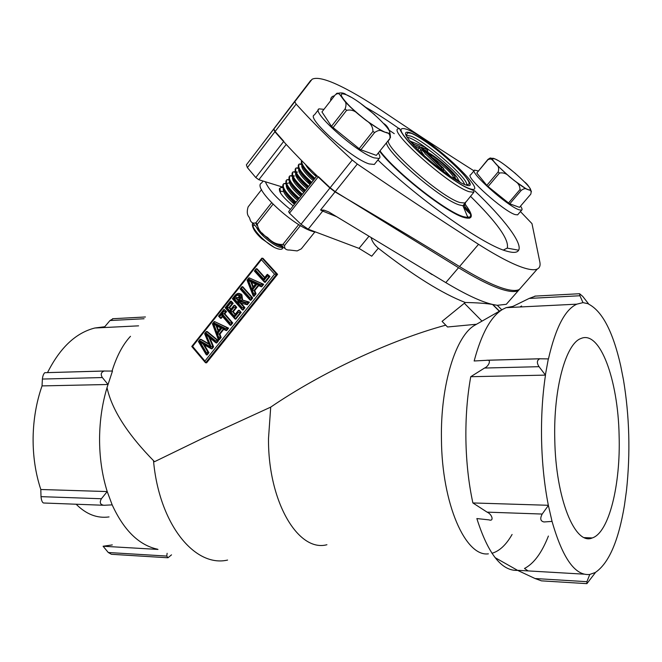 <?xml version="1.0" encoding="UTF-8"?>
<svg xmlns="http://www.w3.org/2000/svg" width="662" height="662" viewBox="0 0 662 662"><rect width="100%" height="100%" fill="white"/><g stroke="black" fill="none" stroke-linecap="round" stroke-linejoin="round"><path stroke-width="0.99" d="M520.431 211.575L531.983 223.632L539.662 261.159C540.672 265.172 539.878 267.796 537.296 269.037C535.111 270.046 531.627 269.947 526.861 268.747C516.004 265.967 499.901 257.824 478.535 244.328C440.42 219.925 400.013 193.172 357.315 164.044L352.25 160.014C330.23 139.814 311.537 121.187 296.162 104.116L294.764 101.741L273.704 129.189L294.333 101.799M522.128 286.298L519.314 289.493C516.972 290.684 513.348 290.775 508.449 289.774C497.303 287.424 481.001 279.678 459.536 266.546C421.14 242.913 379.649 218.021 335.055 191.881L329.924 188.025C308.219 167.825 289.882 149.074 274.912 131.771L273.704 129.189M437.764 202.373L439.369 203.995M446.229 208.456L445.534 207.471M365.647 107.252C375.726 112.896 386.831 119.987 398.963 128.519M474.604 190.681C503.608 218.303 522.649 243.045 518.652 250.219C517.353 252.644 513.638 253.025 507.506 251.378C485.395 246.239 422.356 202.332 377.903 159.989M389.173 130.215L394.262 133.666M470.467 196.283C497.154 222.614 509.417 239.884 507.241 248.118L503.377 250.037M463.772 204.616C464.459 206.221 466.669 208.836 470.409 212.469M294.764 101.741L312.075 79.258C316.105 77.197 323.883 78.712 335.411 83.793C348.733 89.759 364.762 99.077 383.497 111.746C414.826 132.814 444.988 152.517 473.992 170.854M444.078 169.695L450.4 176.365M330.652 100.748C330.495 97.902 331.77 96.255 334.476 95.825M421.239 149.877L419.22 147.94L417.838 149.629M414.23 145.954L419.22 147.94L419.691 146.542L441.637 167.544L443.656 168.429L443.912 170.01L443.019 171.102M443.408 168.222L421.504 147.27L427.511 149.786L427.793 151.358L427.156 152.144M441.637 167.544L441.182 168.975L425.236 153.708M413.535 145.21L413.767 144.175L419.691 146.542M413.791 144.217L410.937 141.486L413.767 144.175M424.292 146.898L409.811 140.981M420.817 150.191L422.017 150.117L424.731 152.707L425.161 154.014M426.684 152.219L428.455 152.624L431.276 155.289L430.805 156.166M431.276 155.289C441.521 161.42 457.285 176.448 454.811 177.788L453.089 178.004M454.728 177.73L457.574 180.428C461.861 179.617 441.066 159.823 428.587 152.715M293.655 102.709L259.992 147.063L273.869 128.974L275.119 131.506L283.799 141.279L255.772 177.532L258.859 179.741L282.293 186.982L282.633 186.552M109.04 516.923C97.231 518.561 86.267 514.333 76.147 504.229M326.92 544.727C298.33 552.522 267.994 501.804 268.499 438.575L270.708 407.122C321.36 372.524 390.001 340.293 445.766 325.166M107.989 384.457L102.362 377.555C100.417 374.444 101.005 372.267 104.116 371.034L112.474 371.068L107.021 387.626C111.837 409.761 127.667 434.454 154.527 461.704L202.2 438.55L270.708 407.122M227.587 560.069C194.802 567.723 159.137 524.205 153.501 460.694M619.111 435.406C620.716 484.261 609.131 532.637 592.258 537.949C575.071 545.877 555.658 498.544 554.773 439.427C553.374 388.437 565.927 343.553 580.905 338.522C599.979 329.891 618.076 379.839 619.111 435.406M521.201 287.349L518.371 290.568C516.021 291.76 512.396 291.868 507.489 290.866C496.326 288.541 480.008 280.82 458.543 267.705L335.237 191.657L330.139 187.751L318.389 176.646L289.484 213.181L301.011 224.294L308.211 229.193L359.027 248.382L371.721 256.202L378.316 248.217C413.386 275.582 442.373 293.671 465.278 302.493C476.623 302.691 485.709 303.345 492.528 304.446L492.809 304.512C481.497 301.905 465.825 294.607 445.799 282.616L432.352 274.498M509.31 300.879L506.298 304.305L497.278 305.306L492.809 304.512L499.471 311.157M157.539 549.22C139.028 545.19 123.91 530.411 112.176 504.874L107.219 491.568C102.031 474.944 99.482 457.119 99.573 438.095C99.772 420.32 102.254 403.506 107.029 387.634M107.219 491.568L112.176 504.874L103.876 505.28C100.169 504.651 99.35 502.475 101.418 498.743L107.219 491.568L40.812 489.499C35.508 473.421 32.943 456.176 33.108 437.772C33.406 419.369 36.385 402.082 42.037 385.905L42.393 379.053C42.732 375.975 43.526 373.856 44.784 372.698L104.513 370.985M488.382 553.837C465.485 557.073 441.877 503.774 441.446 439.394C440.338 384.324 456.118 334.906 475.349 324.918L502.781 309.27C491.038 316.237 481.497 333.483 474.158 360.989L487.29 360.269C491.692 359.623 488.44 366.649 484.534 368.039L470.748 376.711C467.207 396.356 465.585 417.408 465.907 439.882C466.321 462.366 468.646 483.384 472.883 502.946L548.343 505.288C544.379 485.13 542.12 463.45 541.582 440.255C541.135 417.068 542.435 395.355 545.488 375.114L539.025 366.682C536.625 362.9 536.857 360.277 539.737 358.796L548.318 358.903L545.422 374.8M502.781 309.27L506.116 307.665L512.934 306.39L529.17 298.43L579.945 295.748L579.598 293.721L582.734 296.386L588.526 303.817L582.99 302.625L576.825 304.164L506.116 307.665M535.45 296.088L529.17 298.43M520.042 306.978L521.582 305.96M512.09 534.466C506.165 544.834 499.479 551.098 492.04 553.258L491.932 553.283M277.585 274.325L262.971 258.312L261.763 258.238L261.391 259.719L192.592 346.4L204.93 361.063L205.493 362.751L206.594 362.834L277.585 274.325L276.658 274.176L205.609 362.776M465.278 302.493L442.075 321.36L447.529 326.987L476.524 324.248M130.488 336.313C122.909 344.43 116.769 355.99 112.06 371.001M208.935 337.14L212.932 346.789L211.054 346.549L205.625 333.449L215.241 341.319L215.597 340.864L205.973 332.961L205.294 333.813L210.723 346.905L199.841 340.682L200.073 339.399L201.033 339.349L208.853 343.818M205.973 332.961L206.279 331.588L207.239 331.538L218.485 340.756L216.714 342.974L215.977 342.916L215.241 341.319M209.937 337.968L213.619 346.838L211.997 348.857L211.31 348.816L210.433 347.318L211.054 346.549M204.244 344.778L208.927 352.705L207.14 354.931L206.296 354.832L206.271 352.532L199.535 341.104L210.433 347.318M225.494 328.484L213.992 322.866L214.438 321.517L228.58 328.145L226.652 330.553L225.974 330.495L225.08 329.006L225.494 328.484L228.58 328.145M223.723 329.378L219.925 334.136L221.133 337.446L219.213 339.846L218.352 339.697L218.592 337.115L217.393 333.797L222.308 327.632L223.21 329.113L219.246 334.078L219.925 334.136M229.979 322.874L222.051 313.747L223.822 311.512L223.4 311.032L224.079 309.419L226.578 311.595L224.807 313.821L232.743 322.94L230.856 325.299L230.095 325.216L229.507 323.47L229.979 322.874L232.743 322.94M222.606 316.585L221.207 318.339L220.446 318.24L219.85 316.502L221.58 314.342L229.507 323.47M233.967 307.284L236.053 307.284L232.561 311.67L230.467 311.67L233.967 307.284L233.587 306.845L230.086 311.239L226.909 307.598L230.393 303.213L230.376 301.251L231.328 301.218L233.156 303.295L229.664 307.673L230.955 309.146M233.587 306.845L233.984 305.348L234.927 305.314L236.731 307.367L233.231 311.744L235.341 314.16M237.981 311.86L238.378 310.346L239.321 310.312L241.167 312.414L235.796 319.125L235.043 319.034L234.447 317.288L238.403 312.34L237.981 311.86L234.472 316.254L230.467 311.67M239.181 293.415L241.887 294.764L242.64 300.076L249.4 302.137L247.331 304.71L246.669 304.628L245.718 303.196L246.156 302.642L249.4 302.137M240.836 302.832L244.932 307.706L243.053 310.056L242.317 309.957L241.713 308.194L242.168 307.623L237.981 302.865L239.288 301.218L245.718 303.196M249.979 297.859L241.473 288.276L242.135 286.679L242.805 286.77L252.743 297.95L250.873 300.291L250.145 300.192L249.541 298.413L249.979 297.859L252.743 297.95M260.588 284.594L248.73 279.149L249.111 277.833L263.683 284.279L261.705 286.754L261.043 286.663L260.158 285.123L260.588 284.594L263.683 284.279M258.726 285.579L254.779 290.51L256.037 293.837L254.059 296.303L253.256 296.137L253.496 293.456L252.247 290.13L257.303 283.799L258.188 285.33L254.117 290.419L254.779 290.51M266.786 275.955L267.431 274.341L269.277 276.377L266.786 275.955L263.997 279.438L255.747 270.311L256.136 268.822L257.063 268.83L264.808 277.395M267.431 274.341L269.93 276.476L265.222 282.351L264.519 282.244L263.906 280.431L267.158 276.368M497.609 305.637L501.804 309.824M548.318 358.903L548.442 358.92C555.608 327.723 565.067 309.468 576.825 304.164M548.343 505.288L552.042 521.391C562.568 558.19 575.088 575.89 589.602 574.484L595.27 572.514C608.792 563.37 618.507 541.011 624.432 505.437L626.475 490.608C630.489 453.114 629.488 416.208 623.472 379.889L620.658 365.606C612.946 331.67 602.255 311.173 588.584 304.106L588.526 303.817M582.99 302.625L579.945 295.748M548.401 536.046C541.822 552.82 533.853 563.635 524.486 568.468L528.111 570.917M495.044 557.611L517.651 570.387L535.02 578.522L541.458 580.847L586.606 583.627M517.651 570.387C501.672 571.174 488.076 553.895 476.855 518.561L489.036 519.877C494.15 521.747 492.313 514.357 487.1 512.14L542.186 514.051L548.285 505.619M472.883 502.946L487.1 512.14M470.748 376.711L545.488 375.114M595.221 572.829L586.904 583.652L586.904 581.691L589.66 574.765M518.164 570.338L584.049 574.161M551.918 521.416L544.023 521.962C540.44 521.234 539.828 518.594 542.186 514.051M47.515 372.623C60.076 347.666 75.857 332.796 94.865 328.004L104.77 326.73L109.975 320.54L113.185 318.703M157.978 549.427L103.09 546.241L112.308 544.917L103.09 546.241L108.278 552.505L111.415 554.284L167.403 557.743M107.939 384.49L42.037 385.905M371.109 237.509C371.97 241.249 374.369 244.816 378.316 248.217M293.415 102.999L273.869 128.974M471.253 215.076L463.234 206.403M260.092 146.956L246.363 164.855L247.381 167.61L255.772 177.532M308.211 229.193L322.7 211.087L320.573 209.995L324.09 210.16L328.658 211.873L445.799 282.616L458.543 267.705M316.99 175.786L288.64 211.641L289.484 213.181M103.073 505.247L43.51 502.996C42.227 502.466 41.392 500.356 41.003 496.649L40.812 489.499M171.524 554.847L167.941 557.776L166.766 556.072L167.13 553.291M264.568 282.252L269.277 276.377L269.93 276.476M252.247 290.13L254.117 290.419L255.375 293.746L256.037 293.837M251.618 282.318L253.331 286.778M234.133 298.504L235.358 296.965C236.582 295.136 237.939 294.797 239.429 295.947C240.505 297.602 240.323 299.207 238.874 300.771L237.575 302.41L234.133 298.504L236.897 298.595L238.428 300.333M246.156 302.642L239.917 300.738L240.753 297.586L239.843 295.484C237.89 293.911 236.119 294.416 234.547 296.998L233.272 298.603L241.713 308.194M246.537 304.586L240.074 302.873L244.27 307.631L244.932 307.706M237.981 302.865L240.736 302.956M239.917 300.738L242.64 300.076M239.843 295.484L241.887 294.764M238.974 296.601L236.897 298.595M238.651 310.238L241.167 312.414M235.051 314.516L232.561 311.67L233.231 311.744M234.257 305.232L236.731 307.367M226.909 307.598L229.664 307.673M230.393 303.213L233.156 303.295M222.051 313.747L224.807 313.821M223.822 311.512L226.578 311.595M217.393 333.797L219.246 334.078L220.454 337.397L221.133 337.446M216.904 326.043L218.526 330.404M199.535 341.104L203.234 344.207L208.24 352.664L208.927 352.705M211.319 348.816L212.932 346.789L213.619 346.838M215.597 340.864L218.485 340.756M263.997 279.438L264.378 277.932L267.076 274.556M264.179 281.863L254.365 271.048L255.292 270.89L263.906 280.431M253.397 296.212L255.375 293.746L253.496 293.456M253.033 295.558L247.083 280.216L247.795 280.324L253.058 294.002M248.73 279.149L247.795 280.324M248.3 279.687L256.724 283.535L255.499 284.064L250.865 281.971L248.258 279.695M256.724 283.535L251.982 289.484L252.669 287.606L255.499 284.064M249.806 299.812L240.132 288.971L241.034 288.831L249.541 298.413M238.237 300.796L237.575 302.41M238.833 300.052L238.874 300.771M239.429 295.947L238.618 300.085M240.248 302.65L239.288 301.218M242.383 309.982L244.27 307.631L242.168 307.623M241.978 309.576L232.379 298.728L233.272 298.603M235.142 314.624L234.472 316.254M230.086 311.239L230.492 309.733L233.893 305.463M235.126 319.059L240.496 312.34L238.403 312.34M234.712 318.654L225.179 307.797L226.065 307.673L234.447 317.288M229.764 324.827L222.167 316.08L221.58 314.342M220.107 317.859L218.559 316.13L219.85 316.502M218.534 339.796L220.454 337.397L218.592 337.115M227.877 328.079L214.438 321.517L227.902 328.079L225.974 330.495M212.452 323.85L213.09 324.008L218.17 337.645M213.992 322.866L213.09 324.008M213.578 323.387L221.753 327.367L220.578 327.831L216.102 325.646L213.536 323.395M221.753 327.367L217.128 333.16L217.831 331.281L220.578 327.831M205.625 333.449L208.853 337.082L215.63 342.626M206.453 354.89L208.24 352.664L206.271 352.532M205.294 333.813L204.616 333.681L209.118 344.455L210.723 346.905M206.014 354.352L198.393 341.518L199.138 341.559L205.899 353.003M205.17 362.362L191.757 346.474L192.592 346.4M204.93 361.063L274.54 274.167L276.658 274.176L262.036 258.139M520.522 206.13C522.086 208.398 522.459 209.738 521.648 210.16L519.19 209.854C507.795 206.445 468.299 171.177 474.588 170.134L478.295 170.945M518.007 214.405L517.61 214.869L515.127 214.587C503.658 211.294 464.261 176.026 470.632 174.867L474.215 170.581M509.773 203.813L519.48 207.338L530.767 194.181C531.644 191.268 530.808 189.787 528.251 189.729L526.48 189.059C525.421 188.19 523.667 188.645 521.226 190.408L509.773 203.813L508.54 202.994L519.984 189.58C519.993 185.799 518.114 182.82 514.341 180.643L509.641 176.853C506.67 173.601 503.269 172.343 499.454 173.063L488.068 186.568L486.818 185.377L498.188 171.88C499.14 168.62 498.618 166.27 496.632 164.821L493.331 160.974C492.164 158.954 490.368 158.532 487.944 159.716L476.789 173.047L487.944 159.401L490.194 157.986L495.126 158.971L497.898 160.436M524.693 182.025C527.738 184.417 529.981 187.652 531.421 191.74M506.314 166.145L515.723 173.709M488.068 186.568L508.54 202.994M476.789 173.047L486.818 185.377M471.203 214.802C466.958 211.087 464.815 208.712 464.749 207.661L464.045 207.537M265.379 181.752C268.317 189.117 276.65 198.352 290.37 209.457M263.095 181.049L261.531 183.068C251.196 187.387 295.732 228.564 314.582 231.874L316.055 232.155M314.872 231.94L301.309 248.838L297.172 250.915L289.542 250.029C285.876 250.162 284.238 248.622 284.635 245.395L300.432 225.577M298.728 224.559L282.889 244.435C277.196 244.775 272.09 242.466 267.58 237.509C261.68 234.274 258.246 229.863 257.27 224.277L272.992 204.235M271.569 202.787L255.896 222.788C252.661 223.806 250.625 222.382 249.781 218.51L249.102 217.119C247.075 214.927 246.736 211.534 248.101 206.933L261.564 189.613M280.183 188.091L279.778 188.289C278.09 191.235 282.55 197.111 293.167 205.915M301.682 160.634C301.086 164.151 305.513 170.06 314.955 178.351M301.632 160.725C300.101 163.828 304.404 169.877 314.558 178.856M301.475 163.787L299.017 164.118C297.255 167.155 301.516 173.237 311.802 182.34M298.537 164.681C296.981 167.825 301.268 173.883 311.405 182.844M298.339 167.709L295.931 168.057C294.143 171.135 298.38 177.226 308.649 186.328M295.451 168.628C293.87 171.814 298.14 177.879 308.26 186.825M295.211 171.615L292.852 171.996C291.032 175.107 295.252 181.206 305.513 190.3M292.364 172.559C290.767 175.786 295.02 181.86 305.124 190.788M292.091 175.513L289.782 175.918C287.929 179.063 292.132 185.178 302.377 194.256M289.277 176.506C287.697 179.783 291.934 185.865 301.988 194.752M288.98 179.41L286.712 179.832C284.842 183.018 289.021 189.142 299.257 198.211M289.186 179.965L287.829 179.882M286.183 180.445C284.643 183.788 288.872 189.878 298.868 198.708M285.876 183.291L283.659 183.738C281.755 186.957 285.91 193.097 296.137 202.158M286.075 183.837L284.842 183.771M283.088 184.384C281.598 187.793 285.818 193.875 295.748 202.646M282.79 187.172L280.605 187.636M282.972 187.71L281.863 187.652M280.009 188.314L280.58 193.13M256.384 223.326L257.055 224.641M280.589 245.246L282.98 246.115M255.689 223.028L256.856 225.436M277.701 244.468L282.6 246.587M252.793 223.243C250.559 227.414 263.906 241.796 274.407 247.472L261.804 238.767C257.617 234.927 254.862 231.584 253.513 228.713M252.603 223.342C251.444 226.512 254.506 231.65 261.804 238.767M306.142 170.664L304.669 169.911M307.391 172.054L305.496 171.011M302.757 174.379L301.409 173.701M297.536 172.137L296.427 171.83M303.932 175.703L302.195 174.768M298.165 177.49L296.278 176.671M294.54 176.051L293.374 175.728M300.507 179.361L298.91 178.525M296.079 181.818L293.109 180.503M297.114 183.035L295.649 182.273M303.817 192.443L302.981 191.823M292.769 185.542L291.727 185.062M293.746 186.709L292.397 186.03M289.476 189.274L286.82 188.149M290.403 190.391L289.17 189.787M282.666 191.624L281.226 191.244M287.085 194.082L285.951 193.536M294.755 203.913L291.172 201.38M323.975 109.346L319.109 108.858C310.255 111.059 356.413 152.392 374.022 157.846L379.136 158.45C380.402 157.746 380.129 155.909 378.316 152.947M318.422 109.743L314.392 114.948C305.405 117.323 351.431 158.64 369.148 163.919L374.303 164.457L375.048 163.531M350.719 97.024L346.094 94.633C343.743 92.663 340.458 92.39 336.246 93.814C337.198 92.721 338.439 93.052 339.962 94.823L344.447 100.856C346.259 102.436 346.483 105.117 345.117 108.899L346.607 110.347C351.117 109.329 355.196 110.761 358.845 114.642L366.094 120.451C370.662 123.165 372.938 126.823 372.921 131.407L374.634 132.516C377.779 130.348 380.245 129.876 382.032 131.109L385.003 132.235C388.842 132.557 390.472 134.659 389.885 138.54L376.355 155.388L360.881 149.769L374.634 132.516M322.088 111.762L335.27 94.815C337.421 93.243 338.985 93.251 339.962 94.823M253 226.238L254.266 224.881M282.798 246.636L282.409 248.73C281.16 249.781 278.495 249.359 274.407 247.472M390.439 137.613C390.274 130.993 388.098 126.334 383.919 123.629M374.75 114.766L361.212 103.926M360.881 149.769L359.16 148.677L372.921 131.407M359.16 148.677L331.48 126.31L345.117 108.899M332.953 127.766L346.607 110.347M331.48 126.31L321.947 111.936M302.443 165.732C303.701 169.389 307.54 174.015 313.962 179.609M299.356 169.778C300.639 173.452 304.462 178.053 310.817 183.581M296.278 173.808C297.586 177.507 301.392 182.083 307.681 187.553M293.2 177.83C294.54 181.545 298.322 186.105 304.553 191.517M290.138 181.851C291.503 185.583 295.26 190.118 301.425 195.464M289.377 182.886L287.523 183.291M287.076 185.857C288.466 189.605 292.215 194.123 298.314 199.403M284.031 189.862C285.438 193.618 289.17 198.112 295.202 203.342M261.879 232.892C268.789 239.992 274.953 244.394 280.398 246.09M305.455 164.449C307.449 168.016 311.074 172.07 316.328 176.613M301.938 164.813C300.862 167.726 304.611 172.989 313.176 180.602M316.585 176.291L313.631 174.197M305.091 169.422L304.048 169.009M298.819 168.793C297.792 171.756 301.533 177.019 310.031 184.574M301.814 173.237L300.846 172.865M295.707 172.757C294.722 175.786 298.454 181.049 306.895 188.546M310.461 184.036L306.249 181.123M298.554 177.044L297.66 176.721M292.596 176.721C291.661 179.807 295.384 185.062 303.767 192.501M295.302 180.858L292.935 180.138M289.501 180.676C288.607 183.813 292.323 189.075 300.647 196.448M286.414 184.624C285.562 187.809 289.269 193.072 297.536 200.387M283.328 188.554C282.525 191.806 286.224 197.053 294.425 204.318M256.583 227.488C260.224 235.871 278.661 249.317 281.731 247.042L282.409 248.73M281.913 246.901L282.26 246.487M464.443 203.433C471.369 212.444 472.502 217.128 467.835 217.508L463.665 216.722C446.9 212.419 395.876 172.36 379.98 150.878M465.278 204.434C473.628 215.555 473.264 219.925 464.186 217.55C447.363 213.238 396.298 173.312 379.649 151.292M465.163 202.589C465.742 204.69 465.005 205.733 462.945 205.708L459.527 204.988C442.017 200.296 386.798 153.203 386.467 142.802M465.585 202.084L464.807 203.019L459.991 202.547C440.023 197.011 378.532 141.834 389.504 139.591M469.093 191.69C449.399 185.741 387.56 130.555 398.234 128.726L399.625 128.577C399.186 127.683 401.064 133.749 410.233 143.563C426.129 160.692 457.417 184.417 469.366 188.827C475.564 191.128 473.429 190.689 473.818 192.294L469.093 191.69M469.044 188.422C458.948 184.888 433.974 166.675 417.101 150.406C399.707 132.863 396.43 125.879 407.262 129.471C431.326 138.706 493.86 197.839 469.044 188.422M461.704 184.872L461.083 184.624M409.968 132.59L411.201 133.277L407.775 132.805L406.228 135.296L410.97 136.132C426.99 142.115 470.74 180.643 466.437 185.137M465.163 184.723C456.25 181.562 434.454 165.649 419.683 151.424C404.416 136.049 401.495 129.893 410.928 132.963C432.063 141.006 487.199 193.213 465.163 184.723M406.89 137.034L409.538 137.895C423.506 143.116 460.851 174.578 464.633 184.367M419.344 146.41L419.965 146.807M427.338 151.912L427.867 152.301M458.021 179.667L459.974 182.29M296.162 104.116L274.912 131.771M352.25 160.014L329.924 188.025M385.88 158.557L385.201 157.109M310.735 80.433L294.276 101.882M478.535 244.328L459.536 266.546M357.315 164.044L335.055 191.881M443.912 170.01L441.182 168.975M427.793 151.358L424.334 149.984M427.288 149.587L424.599 147.022M453.288 177.813C454.852 176.133 441.612 163.423 432.129 157.432M454.811 177.788L457.574 180.428M274.54 274.167L261.391 259.719M484.534 368.039L539.025 366.682M486.744 360.244L540.126 358.746M535.02 578.522L586.904 581.691M432.005 274.556L427.189 271.379M247.381 167.61L275.119 131.506M320.573 209.995L335.237 191.657M301.011 224.294L330.139 187.751M283.022 186.063L283.502 185.443M286.092 182.133L286.588 181.504M289.178 178.194L289.683 177.557M292.265 174.255L292.778 173.593M295.36 170.3L295.881 169.629M298.463 166.336L298.992 165.657M301.574 162.364L302.377 161.338M258.859 179.741L286.207 144.407M359.027 248.382L368.991 236.235M336.586 216.664L322.7 211.087L324.09 210.16M102.362 377.555L42.393 379.053M101.418 498.743L41.003 496.649M166.766 556.072L108.278 552.505M144.059 318.745L109.975 320.54M464.343 303.246L482.002 321.12M256.401 268.714L264.552 277.726M255.747 270.311L255.292 270.89M251.982 289.484L248.25 279.753M257.303 283.799L260.158 285.123M260.828 286.563L258.188 285.33M249.152 277.85L263.029 284.18L261.043 286.663M250.865 281.971L252.909 287.308M242.135 286.679L252.081 297.859L250.211 300.2M241.473 288.276L241.034 288.831M238.237 293.34L241.225 294.673L241.978 299.994L248.73 302.046L246.669 304.628M239.131 296.7L236.226 298.504L238.146 300.68M235.358 296.965L237.41 297.95M230.657 301.136L232.478 303.213L228.994 307.598L230.666 309.51M229.987 302.741L226.065 307.673M222.225 316.138L220.529 318.265M224.079 309.419L225.899 311.512L224.128 313.747L232.072 322.874L230.177 325.232M223.4 311.032L219.428 316.022M217.128 333.16L213.528 323.445M222.308 327.632L225.08 329.006M225.684 330.346L223.21 329.113M216.102 325.646L218.079 330.967M206.552 331.48L217.806 340.707L216.027 342.924M200.338 339.292L209.043 344.265M199.841 340.682L199.138 341.559M234.547 296.998L234.29 296.319C236.268 293.597 238.303 292.803 240.405 293.936L241.076 294.027M528.185 189.663C517.345 185.708 482.11 152.872 495.201 159.037C506.091 163.324 540.01 194.702 528.185 189.663M499.454 173.063L498.188 171.88M521.226 190.408L519.984 189.58M253.207 223.524L258.602 229.532M277.527 244.394L284.461 248.093M282.889 244.435L284.635 245.395M255.896 222.788L257.27 224.277M346.176 94.707C338.373 91.96 339.854 96.089 350.603 107.095C363.537 119.077 374.982 127.435 384.92 132.152C403.472 139.93 363.703 101.749 346.176 94.707M467.19 215.953L469.424 218.237M537.296 269.037L519.314 289.493M448.422 209.796L450.251 210.326M379.69 151.234C396.058 173.055 447.355 213.263 463.921 217.235L467.835 217.508L462.945 205.708L473.818 192.294M427.362 151.888L428.008 152.359M458.005 179.543L460.198 182.414M507.241 248.118L518.652 250.219M411.185 133.277C419.774 136.43 441.926 152.707 456.151 166.625C471.725 181.926 469.366 184.772 468.762 184.086L466.445 185.145M388.975 140.054L388.379 140.418M441.662 167.594L419.708 146.592M443.656 168.429L441.678 167.676M419.725 146.666L413.8 144.291M427.511 149.786L421.735 147.469M424.201 155.636C418.914 148.048 421.429 150.406 420.18 150.348M453.412 177.739L454.471 177.284C458.898 179.857 443.606 162.207 431.276 155.33L428.455 152.624M592.258 537.949L584.389 537.61M518.371 290.568L506.298 304.305M534.83 296.121L579.598 293.721M487.29 360.269L539.737 358.796M138.581 325.845L94.865 328.004M104.116 371.034L44.784 372.698M145.425 316.974L112.54 318.736M492.528 304.446L499.322 311.239M256.045 268.938L254.382 271.023M262.963 284.172L249.111 277.833M248.838 278.007L247.083 280.216M241.771 286.903L240.149 288.955M237.964 300.904L238.585 300.134M241.887 299.985L248.639 302.046M232.395 298.711L234.257 296.369M238.287 310.47L234.869 314.74M230.285 301.367L225.188 307.78M223.706 309.651L218.568 316.113M212.461 323.883L218.137 339.126M214.124 321.715L212.419 323.859M203.234 344.207L210.971 348.617M206.188 331.695L204.616 333.681M199.99 339.498L198.393 341.518M191.765 346.466L261.68 258.354M490.194 157.986L493.331 160.974M496.632 164.821L509.641 176.853M514.341 180.643L526.48 189.059M521.648 210.16L517.61 214.869M284.536 248.176L277.287 244.286M258.751 229.722L253.124 223.475M279.778 188.289L279.281 188.927M344.447 100.856C347.989 104.927 352.788 109.52 358.845 114.642M366.094 120.451L382.032 131.109M379.136 158.45L374.303 164.457M280.862 187.487L283.022 187.843M283.866 183.606L286.133 183.986M286.886 179.725L289.244 180.114M289.915 175.835L292.372 176.233M292.943 171.93L295.509 172.343M295.988 168.024L298.645 168.446M299.042 164.102L301.798 164.54"/></g></svg>
